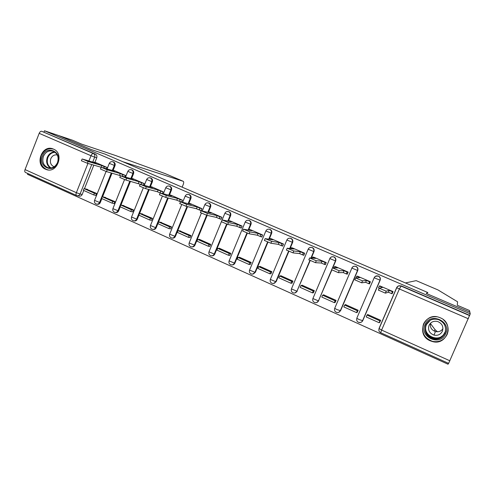 <?xml version="1.0" encoding="UTF-8"?>
<svg xmlns="http://www.w3.org/2000/svg" width="495" height="495" viewBox="0 0 495 495"><rect width="100%" height="100%" fill="white"/><g stroke="black" fill="none" stroke-linecap="round" stroke-linejoin="round"><path stroke-width="0.74" d="M113.145 170.336L115.001 165.689C115.49 164.037 115.05 162.824 113.683 162.051L113.268 161.921M131.658 178.392L133.539 173.696C134.034 172.031 133.588 170.812 132.202 170.026L131.75 169.884M150.449 186.565L152.361 181.826C152.862 180.149 152.411 178.918 151 178.126L150.511 177.971M169.531 194.875L171.474 190.08C171.982 188.397 171.518 187.147 170.088 186.343L169.55 186.182M188.904 203.315L190.884 198.464C191.398 196.763 190.928 195.506 189.474 194.69L188.911 194.535C190.371 195.352 190.841 196.614 190.328 198.309L188.156 203.631M208.587 211.891L210.598 206.978C211.118 205.27 210.641 204.002 209.162 203.173L208.544 202.987M228.337 221.166L230.621 215.622C231.146 213.902 230.664 212.621 229.16 211.786L228.511 211.594M248.608 230.101L250.965 224.408C251.497 222.676 251.002 221.383 249.48 220.535L248.787 220.337M269.187 239.203L271.637 233.337C272.17 231.592 271.668 230.286 270.122 229.42L269.367 229.216M290.082 248.496L292.638 242.408C293.182 240.65 292.669 239.333 291.091 238.454L290.256 238.237M311.293 258.006L313.985 251.627C314.535 249.857 314.009 248.521 312.407 247.636L311.435 247.401M332.801 267.776L335.678 261.001C336.235 259.213 335.703 257.864 334.075 256.967L332.875 256.719M338.66 312.357L340.591 310.65L357.73 270.524C358.3 268.723 357.755 267.362 356.097 266.446L354.463 266.223M359.228 322.369C360.849 322.647 362.031 322.066 362.779 320.624L380.154 280.207C380.729 278.394 380.172 277.021 378.489 276.092L375.767 276.198M430.223 340.789L432.463 341.556C447.134 345.912 454.602 323.322 440.278 317.802L439.22 317.394C424.295 311.689 415.416 334.874 430.223 340.789M448.068 331.143L448.179 330.808M45.552 169.216L46.134 169.451C57.228 174.061 64.678 153.4 53.448 149.1L53.169 148.989C42.044 144.045 34.273 164.767 45.552 169.216M27.794 173.504L27.479 174.302L448.062 364.233L448.47 363.311M25.598 172.495L25.493 172.464C24.701 172.037 24.546 171.078 25.041 169.593L39.185 133.341C39.891 131.812 40.72 131.119 41.691 131.268L95.442 154.199C96.791 154.96 97.218 156.16 96.735 157.8L94.91 162.41M93.827 165.132L84.472 188.7M83.766 190.476L82.195 194.442L80.066 194.015C79.367 195.426 78.328 195.971 76.935 195.649L76.632 195.537L76.935 195.649M182.148 187.172L183.181 184.635C183.837 182.834 183.855 181.727 183.243 181.312L165.256 173.646L115.446 155.48L81.669 144.15L72.617 140.264L44.488 130.767L470.25 313.849L469.854 312.147L426.436 293.498L427.866 292.557L405.43 282.936L416.19 280.64M104.952 154.069L91.198 149.527L58.664 135.556L91.309 149.57L105.064 154.106L427.729 292.502L426.288 293.436L469.854 312.147L469.464 310.489L457.269 305.254L457.578 301.795L437.97 289.928L416.177 280.634L437.92 289.909M43.993 132.041L44.488 130.767M470.25 313.849L448.631 363.367M391.724 293.572L392.12 293.745L393.055 291.586L379.925 285.949M379.659 322.412L380.661 320.296L367.649 314.486L367.488 314.857M357.198 312.357L358.182 310.26L345.386 304.543L345.238 304.889M368.948 283.666L369.493 283.901L370.409 281.76L357.501 276.198M335.109 302.47L336.08 300.385L323.489 294.766L323.353 295.094M346.55 273.927L347.236 274.224L348.14 272.095L335.449 266.619M313.372 292.743L314.331 290.676L301.95 285.145L301.814 285.46M324.522 264.342L325.345 264.701L326.236 262.591L313.756 257.196M291.994 283.177L292.941 281.123L280.758 275.678L280.628 275.987M302.86 254.919L303.806 255.333L304.691 253.236L292.409 247.927M270.957 273.76L271.891 271.718L259.9 266.366L259.776 266.669M281.544 245.65L282.614 246.114L283.487 244.035L271.402 238.807M250.253 264.497L251.175 262.468L239.376 257.196L239.252 257.499M260.568 236.523L261.762 237.043L262.622 234.977L250.73 229.835M229.884 255.377L230.794 253.366L219.174 248.174L219.056 248.471M239.927 227.545L241.244 228.121L242.092 226.067L230.385 220.999M209.824 246.399L210.728 244.4L199.293 239.295L199.169 239.586M219.613 218.71L221.042 219.335L221.884 217.293L210.363 212.306M190.086 237.563L190.971 235.577L179.598 230.837M199.621 210.016L201.162 210.684L201.985 208.661L190.649 203.748M170.645 228.863L171.524 226.896L160.324 222.224M181.646 202.016L182.401 200.159L171.233 195.321M151.507 220.3L152.367 218.338L141.341 213.741M162.428 193.483L163.115 191.788L152.12 187.023M132.654 211.86L133.508 209.917L122.649 205.388M143.494 185.105L144.125 183.546L133.297 178.856M114.091 203.55L114.933 201.62L104.235 197.165M124.839 176.87L125.421 175.428L114.753 170.806M95.801 195.37L96.636 193.446L86.099 189.059M106.462 168.77L106.994 167.428L96.488 162.88M112.019 173.151L102.576 196.818M101.877 198.582L100.281 202.579L99.557 202.443C98.858 203.86 97.806 204.404 96.407 204.076C94.706 203.371 94.093 202.146 94.551 200.395L99.557 202.443L111.319 172.953M130.488 181.306L120.959 205.06M120.254 206.811L118.639 210.833L117.952 210.715C117.247 212.132 116.183 212.683 114.76 212.355C113.058 211.65 112.439 210.412 112.909 208.643L117.952 210.715L129.82 181.121M149.23 189.591L139.615 213.432M138.916 215.164L137.282 219.217L136.626 219.112C135.915 220.541 134.838 221.086 133.396 220.758C131.682 220.058 131.064 218.809 131.54 217.02L136.626 219.112L148.593 189.424M168.251 198.031L156.21 227.731L155.585 227.638C154.867 229.074 153.778 229.624 152.324 229.296C150.598 228.591 149.979 227.335 150.461 225.528L155.585 227.638L167.65 197.876M187.562 206.619L175.428 236.375L174.84 236.301C174.116 237.736 173.015 238.287 171.542 237.959C169.804 237.26 169.179 235.991 169.674 234.166L174.84 236.301L186.992 206.483M207.158 215.368L194.943 245.149L194.393 245.093C193.663 246.535 192.555 247.092 191.064 246.764C189.307 246.058 188.682 244.784 189.183 242.934L194.393 245.093L206.625 215.251M227.069 224.247L214.768 254.065L214.255 254.028C213.524 255.476 212.398 256.033 210.889 255.705C209.119 254.999 208.488 253.712 208.995 251.837L214.255 254.028L226.605 224.087M247.333 233.17L234.908 263.123L234.432 263.105C233.696 264.553 232.563 265.11 231.035 264.788C229.241 264.083 228.603 262.783 229.117 260.89L234.432 263.105L246.912 233.009M267.937 242.204L255.371 272.324L254.931 272.324C254.195 273.772 253.05 274.341 251.503 274.02C249.69 273.314 249.041 271.996 249.567 270.078L254.931 272.324L267.566 242.049M288.888 251.349L276.161 281.674L275.764 281.698C275.022 283.146 273.865 283.715 272.306 283.394C270.462 282.688 269.806 281.364 270.338 279.415L275.764 281.698L288.56 251.206M310.192 260.618L296.938 291.221C296.189 292.669 295.026 293.238 293.442 292.929C291.574 292.223 290.905 290.881 291.444 288.901L296.938 291.221L309.907 260.481M331.867 269.979L318.452 300.898C317.703 302.346 316.528 302.921 314.938 302.618C313.032 301.907 312.351 300.552 312.896 298.547L318.452 300.898L331.644 269.837M97.039 204.194L97.131 204.212C98.536 204.534 99.582 203.99 100.281 202.579M115.459 212.473C116.876 212.801 117.94 212.256 118.639 210.833M134.114 220.875C135.531 221.172 136.589 220.621 137.282 219.217M153.066 229.414C154.477 229.674 155.529 229.111 156.21 227.731M172.316 238.076C173.726 238.299 174.76 237.73 175.428 236.375M191.881 246.881C193.273 247.054 194.294 246.479 194.943 245.149M211.767 255.822C213.141 255.946 214.137 255.364 214.768 254.065M231.988 264.899C233.324 264.974 234.302 264.38 234.908 263.123M252.549 274.119L255.371 272.324M273.475 283.48L276.161 281.674M294.785 292.984L297.291 291.178M316.503 302.612L318.761 300.83M77.517 195.76L79.082 196.07C80.462 196.391 81.502 195.853 82.195 194.442M469.6 315.327L401.259 285.9L398.487 285.992M179.939 201.453L180.687 201.781M380.018 285.931L379.343 286.054L382.486 287.422L379.257 288.238L386.205 291.171L385.357 293.139L378.329 290.07M379.343 286.054L378.533 287.935L379.257 288.245L378.409 290.206M386.205 291.171L389.243 290.355L392.411 291.728L391.601 293.615L392.275 293.393M392.981 291.555L392.411 291.728M367.964 314.628L367.012 315.08L366.213 316.942L379.151 322.734L379.776 322.338M367.012 315.08L379.956 320.865L379.151 322.734M380.581 320.482L379.956 320.865M385.357 293.139L388.433 292.236L391.601 293.615M388.433 292.236L389.243 290.355M437.425 331.774L435.018 329.633L430.403 323.445M104.959 154.063L122.717 161.679L183.237 181.312L165.379 173.696M445.611 333.766C440.451 346.766 418.962 337.144 425.032 324.689C430.037 311.739 451.7 321.15 445.611 333.766M425.824 324.968C423.912 331.625 426.3 336.272 432.989 338.914C438.397 339.904 442.351 338.054 444.863 333.364C446.762 327.034 444.609 322.449 438.397 319.597C432.704 318.229 428.515 320.018 425.824 324.968M442.951 328.692C441.125 331.248 438.626 332.201 435.452 331.539C431.492 330.06 429.821 327.3 430.446 323.266M429.029 325.345C427.686 329.979 429.338 333.24 433.979 335.109C437.803 335.839 440.6 334.546 442.375 331.229C443.712 326.762 442.177 323.538 437.772 321.558C433.812 320.636 430.897 321.899 429.029 325.345M436.639 316.794C430.563 316.367 426.189 318.78 423.522 324.021C421.146 332.337 424.147 338.116 432.519 341.364C439.183 342.534 444.058 340.226 447.152 334.441C449.213 328.81 447.956 323.897 443.396 319.702M441.645 336.303L442.926 335.721M57.729 162.7C53.67 174.048 37.75 166.92 42.49 155.981C46.45 144.676 62.488 151.643 57.729 162.7M43.424 156.333C41.914 161.636 43.356 165.404 47.743 167.644C52.062 168.739 55.322 167.044 57.525 162.552C59.029 157.323 57.643 153.568 53.367 151.284C48.974 150.084 45.664 151.767 43.424 156.333M57.29 154.984C54.382 154.477 52.216 155.715 50.799 158.691C49.741 162.41 50.75 165.064 53.825 166.642L54.203 166.759M53.677 149.205C48.238 147.745 44.135 149.837 41.37 155.486C39.495 162.075 41.289 166.759 46.753 169.531L48.25 169.921M357.588 276.198L356.734 276.235L359.828 277.584L355.645 277.973L362.495 280.857L361.659 282.806L354.748 279.799M356.734 276.235L356.06 277.819M362.495 280.857L366.473 280.467L369.586 281.816L368.787 283.691L369.635 283.573M370.34 281.729L369.586 281.816M345.795 304.728L344.619 305.069L343.827 306.919L356.549 312.617L357.303 312.32M344.619 305.069L357.347 310.761L356.549 312.617M358.095 310.47L357.347 310.761M361.659 282.806L365.669 282.336L368.787 283.691M365.669 282.336L366.473 280.467M335.53 266.619L334.502 266.582L337.547 267.906L332.436 267.882L339.193 270.722L338.37 272.658L331.582 269.701M334.502 266.582L333.983 267.807M339.193 270.722L344.081 270.74L347.144 272.071L346.351 273.933L347.372 273.908M348.072 272.064L347.144 272.071M323.978 294.983L322.591 295.224L321.812 297.062L334.329 302.668L335.202 302.445M322.591 295.224L335.115 300.824L334.329 302.668M335.981 300.613L335.115 300.824M338.37 272.658L343.289 272.596L346.351 273.933M343.289 272.596L344.081 270.74M313.83 257.202L312.636 257.091L315.631 258.39L309.623 257.963L316.293 260.76L315.482 262.684L308.806 259.77M312.636 257.091L312.215 258.087M316.293 260.76L322.053 261.181L325.067 262.486L324.287 264.33L325.475 264.392M326.168 262.56L325.067 262.486M302.519 285.398L300.929 285.541L300.156 287.366L312.469 292.879L313.465 292.731M300.929 285.541L313.242 291.048L312.469 292.879M314.232 290.912L313.242 291.048M315.482 262.684L321.274 263.024L324.287 264.33M321.274 263.024L322.053 261.181M292.483 247.939L291.122 247.748L294.067 249.028L287.193 248.212L293.783 250.971L292.984 252.877L286.419 250.018M291.122 247.748L290.769 248.589M293.783 250.971L300.391 251.769L303.355 253.056L302.581 254.894L303.93 255.03M304.623 253.205L303.355 253.056M281.401 275.969L279.613 276.018L278.852 277.825L290.961 283.251L292.081 283.171M279.613 276.018L291.728 281.432L290.961 283.251M292.836 281.364L291.728 281.432M292.984 252.877L299.617 253.601L302.581 254.894M299.617 253.601L300.391 251.769M271.477 238.819L269.961 238.559L272.856 239.815L265.141 238.627L271.656 241.343L270.864 243.237L264.392 240.422M269.961 238.559L269.657 239.283M271.656 241.343L279.075 242.519L281.989 243.781L281.228 245.6L282.738 245.817M283.418 244.004L281.989 243.781M260.624 266.687L258.644 266.644L257.889 268.438L269.806 273.778L271.037 273.76M258.644 266.644L270.561 271.972L269.806 273.778M271.786 271.965L270.561 271.972M270.864 243.237L278.314 244.332L281.228 245.6M278.314 244.332L279.075 242.519M250.804 229.847L249.133 229.519L251.986 230.757L243.453 229.191L249.895 231.877L249.115 233.758L242.711 230.979M249.133 229.519L248.874 230.15M249.895 231.877L258.105 233.411L260.976 234.661L260.221 236.462L261.886 236.752M262.56 234.952L260.976 234.661M240.168 257.555L238.002 257.419L237.266 259.207L248.991 264.454L250.334 264.497M238.002 257.419L249.734 262.666L248.991 264.454M251.076 262.715L249.734 262.666M249.115 233.758L257.351 235.218L260.221 236.462M257.351 235.218L258.105 233.411M230.46 221.018L228.641 220.621L231.443 221.84L222.119 219.916L228.492 222.571L227.725 224.433L221.389 221.698M228.641 220.621L228.405 221.185M228.492 222.571L237.47 224.452L240.292 225.677L239.549 227.471L241.362 227.83M242.024 226.036L240.292 225.677M220.04 248.564L217.695 248.342L216.965 250.111L228.504 255.284L229.958 255.383M217.695 248.342L229.241 253.502L228.504 255.284M230.689 253.613L229.241 253.502M227.725 224.433L236.728 226.246L239.549 227.471M236.728 226.246L237.47 224.452M210.431 212.324L208.469 211.86L211.229 213.06L201.137 210.796L207.448 213.413L206.687 215.263L200.413 212.565M208.469 211.86L208.265 212.367M207.448 213.413L217.156 215.634L219.941 216.841L219.205 218.623L221.16 219.05M221.816 217.268L219.941 216.841M200.221 239.71L197.703 239.407L196.979 241.164L208.339 246.256L209.899 246.405M197.703 239.407L209.069 244.487L208.339 246.256M210.623 244.654L209.069 244.487M206.687 215.263L216.426 217.41L219.205 218.623M216.426 217.41L217.156 215.634M190.711 203.767L188.614 203.241L191.33 204.423L180.496 201.818L186.745 204.41L185.996 206.248L179.778 203.581M188.614 203.241L188.428 203.699M186.745 204.41L197.165 206.953L199.906 208.141L199.182 209.911L201.273 210.4M201.923 208.63L199.906 208.141M180.712 230.998L178.021 230.608L177.309 232.359L188.496 237.365L190.154 237.575M178.021 230.608L189.214 235.614L188.496 237.365M190.866 235.83L189.214 235.614M185.996 206.248L196.447 208.723L199.182 209.911M196.447 208.723L197.165 206.953M171.301 195.339L169.067 194.752L171.746 195.915L160.182 192.988L166.376 195.55L165.639 197.375L159.47 194.739M169.067 194.752L168.9 195.172M166.376 195.55L177.488 198.408L180.18 199.578L179.468 201.335L181.696 201.892M182.339 200.129L180.18 199.578M161.494 222.416L158.647 221.952L157.942 223.684L168.956 228.616L170.713 228.876M158.647 221.952L169.661 226.877L168.956 228.616M171.419 227.143L169.661 226.877M165.639 197.375L176.777 200.166L179.468 201.335M176.777 200.166L177.488 198.408M152.188 187.042L149.824 186.398L152.46 187.543L140.19 184.295L146.334 186.832L145.604 188.644L139.491 186.04M149.824 186.398L149.669 186.782M146.334 186.832L158.115 190L160.764 191.15L160.163 192.92M163.053 191.763L160.764 191.15M142.579 213.964L139.565 213.425L138.872 215.146L149.713 220.003L151.575 220.306M139.565 213.425L150.418 218.27L149.713 220.003M152.268 218.586L150.418 218.27M145.604 188.644L157.41 191.738L160.058 192.895M157.41 191.738L158.115 190M133.359 178.874L130.872 178.169L133.464 179.295L120.52 175.744L126.615 178.256L125.897 180.05L119.827 177.476M130.872 178.169L130.73 178.528M126.615 178.256L139.039 181.715L141.65 182.847L141.013 184.431M144.064 183.521L141.65 182.847M123.942 205.642L120.78 205.029L120.093 206.737L130.773 211.52L132.722 211.872M120.78 205.029L131.466 209.8L130.773 211.52M133.409 210.165L131.466 209.8M125.897 180.05L140.159 184.239M138.34 183.447L139.039 181.715M114.815 170.825L112.21 170.063L114.766 171.177L101.537 167.347L107.205 169.81L106.493 171.598L100.473 169.049M112.21 170.063L112.074 170.398M107.205 169.81L120.248 173.559L122.822 174.673L122.234 176.14M125.359 175.403L122.822 174.673M105.584 197.443L102.273 196.756L101.599 198.458L112.117 203.167L114.153 203.563M102.273 196.756L112.798 201.459L112.117 203.167M114.834 201.867L112.798 201.459M106.493 171.598L120.502 175.682M119.561 175.273L120.248 173.559M96.55 162.898L93.827 162.082L96.346 163.177L82.523 159.074L88.098 161.5L87.398 163.276L81.415 160.751M93.827 162.082L93.704 162.391M88.098 161.5L101.747 165.522L104.278 166.623L103.74 167.984M106.939 167.403L104.278 166.623M87.497 189.368L84.051 188.607L83.377 190.297L93.741 194.937L95.863 195.383M84.051 188.607L94.415 193.242L93.741 194.937M96.537 193.694L94.415 193.242M87.398 163.276L101.153 167.267M101.067 167.23L101.747 165.522M112.408 161.667L112.99 161.834C114.357 162.608 114.797 163.82 114.302 165.472L112.445 170.131M115.001 165.689L109.302 163.362M130.878 169.643L131.534 169.822C132.926 170.608 133.372 171.833 132.877 173.498L130.989 178.2M133.539 173.696L127.834 171.363M149.601 177.742L150.369 177.934C151.779 178.732 152.237 179.963 151.73 181.64L149.657 186.782M152.361 181.826L146.656 179.487M168.585 185.965L169.494 186.169C170.924 186.974 171.388 188.224 170.88 189.913L168.764 195.135M171.474 190.08L165.763 187.735M190.884 198.464L185.161 196.113M209.119 203.154L208.636 203.03C210.115 203.86 210.598 205.128 210.078 206.842L207.851 212.268M210.598 206.978L204.868 204.614M226.908 211.532L228.671 211.656C230.175 212.497 230.664 213.784 230.138 215.511L227.849 221.061M230.621 215.622L224.879 213.252M249.424 220.51L249.028 220.424C250.557 221.277 251.052 222.577 250.519 224.309L248.156 230.014M250.965 224.408L245.211 222.032M270.066 229.402L269.713 229.333C271.26 230.2 271.767 231.505 271.229 233.256L268.779 239.135M271.637 233.337L265.865 230.942M291.035 238.429L290.726 238.386C292.304 239.264 292.823 240.582 292.273 242.346L289.717 248.447M292.638 242.408L286.846 240.001M308.175 249.208L308.144 249.202C309.01 247.599 310.303 247.048 312.023 247.556L312.085 247.58C313.688 248.471 314.214 249.808 313.663 251.584L310.965 257.975M313.985 251.627L308.144 249.202M329.849 258.557L329.794 258.551C330.666 256.942 331.978 256.391 333.729 256.905L333.797 256.936C335.431 257.839 335.963 259.182 335.406 260.976L332.522 267.77M335.678 261.001L329.794 258.551M351.883 268.061L351.803 268.061C352.688 266.44 354.018 265.883 355.794 266.409L355.868 266.44C357.526 267.356 358.071 268.717 357.508 270.524L340.325 310.736C339.576 312.184 338.394 312.76 336.786 312.463C334.843 311.757 334.144 310.384 334.7 308.342L337.008 309.616L340.591 310.65M357.73 270.524L351.803 268.061M356.827 318.155L374.177 277.726C375.074 276.092 376.423 275.542 378.229 276.068L378.31 276.105C379.993 277.033 380.55 278.407 379.974 280.226L362.563 320.735C361.808 322.177 360.626 322.759 359.005 322.48C357.013 321.775 356.301 320.383 356.864 318.304L359.283 319.64L362.779 320.624M380.154 280.207L374.239 277.813C375.13 276.167 376.46 275.585 378.229 276.068L378.409 276.055M96.735 157.8L94.681 157.156L92.72 162.1M91.754 164.532L80.066 194.015L76.36 192.685L87.949 163.43M88.927 160.974L91.006 155.727L39.185 133.341M25.041 169.593L76.36 192.685C75.84 194.201 75.933 195.148 76.632 195.537M468.388 318.786L399.378 288.969L381.614 330.072L379.009 328.513L396.662 287.638M396.811 287.583L396.668 287.62C397.578 285.974 398.951 285.417 400.795 285.955L469.662 315.618M401.259 285.9L399.378 288.969L396.749 287.713L379.065 328.668C378.508 330.474 379.046 331.823 380.667 332.72L381.614 330.072L449.887 360.799M270.344 279.397L286.822 240.069C287.675 238.46 288.956 237.891 290.67 238.361M291.506 288.758L308.15 249.276C309.01 247.661 310.303 247.085 312.023 247.556L312.345 247.605M312.964 298.386L329.818 258.631C330.691 257.004 331.99 256.429 333.729 256.905L334.007 256.936M334.775 308.168L351.846 268.142C352.725 266.508 354.043 265.933 355.794 266.409L356.023 266.415M187.815 194.325L188.873 194.516C187.197 194.052 185.953 194.603 185.142 196.162L182.655 202.269M249.616 269.948L265.84 231.004C266.681 229.408 267.956 228.845 269.657 229.309M229.173 260.766L245.186 222.088C246.021 220.504 247.283 219.941 248.979 220.405M209.038 251.726L222.119 219.916M189.226 242.822L201.36 213.178M169.711 234.061L181.696 204.621M150.499 225.429L162.341 196.175M131.577 216.934L143.296 187.834M112.94 208.562L124.536 179.598M94.582 200.314L106.072 171.468M95.442 154.199L93.382 153.537C94.737 154.304 95.17 155.51 94.681 157.156L91.006 155.727C91.717 154.168 92.509 153.438 93.382 153.537L41.691 131.268M401.167 285.863L400.795 285.955C399.001 285.466 397.652 286.054 396.749 287.713L396.668 287.62M448.631 363.386L380.686 332.714M434.363 331.155L435.018 329.633M445.469 331.458L445.03 332.689C442.542 337.33 438.632 339.162 433.286 338.19C426.665 335.579 424.302 330.976 426.195 324.392L426.746 323.322M430.316 320.197L426.535 324.473C421.171 335.492 440.179 343.982 444.733 332.492M50.397 168.046C46.901 165.509 45.862 161.958 47.273 157.391C48.795 153.964 51.245 152.138 54.617 151.928M55.155 152.318C51.814 152.435 49.382 154.199 47.867 157.589C46.487 162.1 47.545 165.565 51.053 167.984M47.879 169.878L46.134 169.451M229.111 211.761L228.628 211.637C226.939 211.173 225.683 211.73 224.86 213.308L222.168 219.842M189.43 194.677L188.873 194.516M170.051 186.33L169.451 186.151C167.78 185.693 166.549 186.238 165.738 187.784L163.338 193.724M150.963 178.107L150.332 177.915C148.667 177.458 147.436 177.996 146.638 179.53L144.305 185.328M132.165 170.014L131.503 169.81C129.839 169.346 128.607 169.878 127.821 171.406L125.551 177.068M113.652 162.038L112.953 161.822C111.288 161.358 110.069 161.884 109.284 163.399L107.075 168.95M202.263 210.969L204.843 204.67C205.666 203.099 206.916 202.548 208.593 203.012M25.493 172.464L76.515 195.488M433.979 335.109L435.452 331.539M445.58 330.858L444.999 332.652C442.499 337.305 438.601 339.149 433.286 338.19L432.989 338.914M433.738 338.295L433.886 337.918M53.825 166.642L54.227 166.747M49.11 167.984L47.743 167.644M354.81 279.923L355.645 277.973M331.613 269.818L332.436 267.882M308.812 259.887L309.623 257.963M286.395 250.117L287.193 248.212M264.355 240.514L265.141 238.627M242.674 231.072L243.453 229.191M200.382 212.646L201.137 210.796M179.747 203.655L180.496 201.818M159.446 194.813L160.182 192.988M139.466 186.108L140.19 184.295M119.802 177.538L120.52 175.744M100.448 169.104L101.159 167.322M81.397 160.807L82.096 159.031"/></g></svg>
